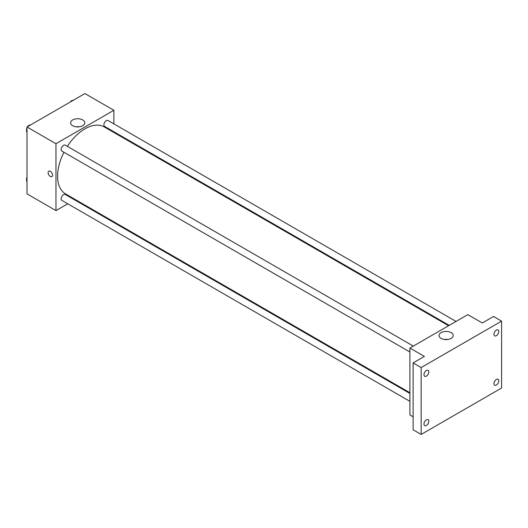 <?xml version="1.0" encoding="UTF-8"?>
<svg xmlns="http://www.w3.org/2000/svg" width="528" height="528" viewBox="0 0 528 528"><rect width="100%" height="100%" fill="white"/><g stroke="black" fill="none" stroke-linecap="round" stroke-linejoin="round"><path stroke-width="0.79" d="M67.742 203.795L55.968 210.593L27.007 193.875L27.007 126.997L84.922 93.562L113.883 110.279L113.883 123.875M75.207 199.485L74.567 199.855M63.954 152.269A38.676 22.328 120 0 0 57.578 176.227A38.676 22.328 120 0 0 65.584 193.934L409.9 392.72M448.576 325.73L104.26 126.938A38.676 22.328 120 0 0 67.366 146.362M113.883 131.756L113.883 132.495M55.968 210.593L55.968 143.715L113.883 110.279M456.04 321.42L107.996 120.476A3.412 1.973 120 0 0 105.369 121.387A3.412 1.973 120 0 0 103.877 124.826A3.412 1.973 120 0 0 104.584 126.39L449.216 325.36M409.9 393.459L65.267 194.482A3.412 1.973 120 0 0 62.634 195.4A3.412 1.973 120 0 0 61.149 198.832A3.412 1.973 120 0 0 61.855 200.396L409.9 401.339M409.9 351.998L61.855 151.054A3.412 1.973 -60 0 1 61.855 147.114A3.412 1.973 -60 0 1 65.267 145.147L413.312 346.091M55.968 143.715L27.007 126.997M72.673 125.71A7.082 4.092 180 0 1 70.6 122.819A7.082 4.092 180 0 1 77.682 118.727A7.082 4.092 180 0 1 84.77 122.819A7.082 4.092 180 0 1 80.395 126.595A7.082 4.092 180 0 1 72.673 125.71M52.549 175.184A3.128 1.808 60 0 1 51.902 176.616A3.128 1.808 60 0 1 48.774 174.808A3.128 1.808 60 0 1 48.774 171.197A3.128 1.808 60 0 1 51.183 172.036A3.128 1.808 60 0 1 52.549 175.184M51.902 176.609A3.128 1.808 60 0 1 48.774 174.808A3.128 1.808 60 0 1 48.774 171.197M75.966 126.786A7.082 4.092 180 0 1 79.405 126.786M413.114 416.79L409.9 414.935L409.9 348.058L467.815 314.622L482.295 322.978L493.555 316.477L501.6 321.123L501.6 388.001L421.159 434.438L413.114 429.799L413.114 362.921L424.38 356.42L409.9 348.058M421.159 434.438L421.159 367.561L413.114 362.921M421.159 367.561L501.6 321.123M441.085 338.408A7.082 4.092 180 0 1 439.012 335.518A7.082 4.092 180 0 1 446.094 331.432A7.082 4.092 180 0 1 453.182 335.518A7.082 4.092 180 0 1 448.807 339.299A7.082 4.092 180 0 1 441.085 338.408M444.378 339.484A7.082 4.092 180 0 1 447.817 339.484M496.373 335.696A3.412 1.973 -60 0 1 494.663 335.867A3.412 1.973 -60 0 1 494.142 333.128A3.412 1.973 -60 0 1 496.373 330.125A3.412 1.973 -60 0 1 498.076 329.954A3.412 1.973 -60 0 1 498.604 332.686A3.412 1.973 -60 0 1 496.373 335.696M426.386 376.101A3.412 1.973 -60 0 1 424.684 376.266A3.412 1.973 -60 0 1 424.162 373.534A3.412 1.973 -60 0 1 426.386 370.524A3.412 1.973 -60 0 1 428.096 370.359A3.412 1.973 -60 0 1 428.617 373.091A3.412 1.973 -60 0 1 426.386 376.101M426.386 425.436A3.412 1.973 -60 0 1 424.684 425.608A3.412 1.973 -60 0 1 424.162 422.875A3.412 1.973 -60 0 1 426.386 419.866A3.412 1.973 -60 0 1 428.096 419.694A3.412 1.973 -60 0 1 428.617 422.433A3.412 1.973 -60 0 1 426.386 425.436M496.373 385.037A3.412 1.973 -60 0 1 494.663 385.202A3.412 1.973 -60 0 1 494.142 382.47A3.412 1.973 -60 0 1 496.373 379.46A3.412 1.973 -60 0 1 498.076 379.295A3.412 1.973 -60 0 1 498.604 382.028A3.412 1.973 -60 0 1 496.373 385.037M27.007 132.337L26.4 131.472L27.007 129.908M28.459 126.159L32.716 123.704M27.007 131.822L26.4 131.472M27.007 127.644A3.412 1.973 120 0 0 26.558 129.525A3.412 1.973 120 0 0 26.763 130.535M30.307 125.037A3.412 1.973 120 0 0 27.568 126.674M71.194 101.488L75.445 99.033M73.036 100.366A3.412 1.973 120 0 0 70.297 102.003M27.007 181.678L26.4 180.814L27.007 179.243M27.007 181.163L26.4 180.814M27.007 176.986A3.412 1.973 120 0 0 26.558 178.867A3.412 1.973 120 0 0 26.763 179.876"/></g></svg>
